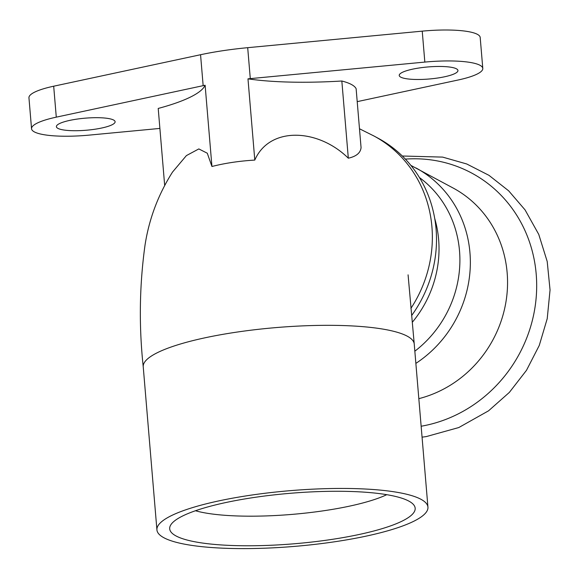 <?xml version="1.0" encoding="UTF-8"?>
<svg xmlns="http://www.w3.org/2000/svg" width="579" height="579" viewBox="0 0 579 579"><rect width="100%" height="100%" fill="white"/><g stroke="black" fill="none" stroke-linecap="round" stroke-linejoin="round"><path stroke-width="0.87" d="M386.758 494.683A109.315 22.472 -4.8 0 1 292.084 514.391A109.315 22.472 -4.8 0 1 195.449 510.743M175.98 535.922A123.175 25.317 175.2 0 0 319.601 541.112A123.175 25.317 175.2 0 0 414.238 505.576A123.175 25.317 175.2 0 0 290.311 493.294A123.175 25.317 175.2 0 0 170.168 526.072A123.175 25.317 175.2 0 0 175.98 535.922M163.871 537.732A135.985 27.951 -4.8 0 1 156.923 529.901A135.985 27.951 -4.8 0 1 290.093 490.674A135.985 27.951 -4.8 0 1 427.939 507.146A135.985 27.951 -4.8 0 1 315.302 544.325A135.985 27.951 -4.8 0 1 163.871 537.732M159.884 128.422L89.499 135.088A54.39 11.182 -4.8 0 1 31.548 128.748A54.39 11.182 -4.8 0 1 56.286 117.153L203.157 85.663A99.718 20.497 -4.8 0 1 205.118 85.251A145.047 29.811 175.2 0 1 158.212 108.447L164.66 185.273M205.118 85.251L211.943 166.484L207.282 153.218L198.821 148.926L186.395 155.599L172.52 172.072C158.212 194.616 149.042 219 145.011 245.221C139.452 285.447 138.859 325.963 143.23 366.775A135.985 27.951 175.2 0 1 276.429 327.555A135.985 27.951 175.2 0 1 414.238 344.035L408.079 274.844M250.294 78.621L424.834 62.083A54.39 11.182 -4.8 0 1 482.792 68.423L480.194 37.483A54.39 11.182 175.2 0 0 422.236 31.143L247.696 47.681L250.294 78.621A99.718 20.497 -4.8 0 0 247.978 78.845L254.796 160.079C239.359 161.005 225.079 163.14 211.943 166.484M247.696 47.681A99.718 20.497 175.2 0 0 200.558 54.723L53.688 86.206A54.39 11.182 175.2 0 0 28.95 97.808L31.548 128.748M247.978 78.845A145.047 29.811 175.2 0 0 341.834 81.009L348.319 158.19C356.28 156.439 360.529 152.914 361.064 147.623L356.128 88.732A99.718 20.497 -4.8 0 0 341.834 81.009M348.319 158.197C317.987 128.299 269.524 126.222 254.796 160.079M411.611 315.584A122.835 114.678 -61.6 0 0 378.304 138.338L374.157 136.101A122.835 114.678 118.4 0 1 374.172 136.108A122.835 114.678 118.4 0 1 424.928 195.232A122.835 114.678 118.4 0 1 410.895 308.39M434.699 218.421A108.787 101.557 118.4 0 1 412.27 322.315A108.787 101.557 118.4 0 0 434.699 218.421M373.325 135.652A122.835 114.678 118.4 0 1 374.157 136.101M400.733 77.137A29.464 6.058 -4.8 0 1 399.228 75.436A29.464 6.058 -4.8 0 1 428.076 66.94A29.464 6.058 -4.8 0 1 457.946 70.508A29.464 6.058 -4.8 0 1 433.541 78.563A29.464 6.058 -4.8 0 1 400.733 77.137M482.792 68.423A54.39 11.182 -4.8 0 1 458.047 80.025L357.214 101.643M57.893 128.364A29.464 6.058 -4.8 0 1 56.387 126.663A29.464 6.058 -4.8 0 1 85.243 118.167A29.464 6.058 -4.8 0 1 115.112 121.735A29.464 6.058 -4.8 0 1 90.708 129.79A29.464 6.058 -4.8 0 1 57.893 128.364M410.851 165.377L453.227 188.081A114.678 107.064 118.4 0 1 506.003 301.601A114.678 107.064 118.4 0 1 418.827 398.656M419.457 177.565A108.787 101.557 118.4 0 1 414.839 351.192M200.558 54.723L203.157 85.663M422.236 31.143L424.834 62.083M53.688 86.206L56.286 117.153M405.358 159.109A136.658 127.583 118.4 0 1 536.444 277.536A136.658 127.583 118.4 0 1 421.143 426.238M416.019 167.982A114.678 107.064 118.4 0 1 415.867 363.388M359.487 128.762L374.172 136.108M427.939 507.146L414.238 344.035M156.923 529.901L143.23 366.789M402.304 156.004L442.646 157.104L466.725 163.973L488.987 175.343L508.659 190.824L525.044 209.866L538.767 234.423L547.206 261.505L550.05 289.978L547.22 318.674L539.266 345.439L526.485 370.321L509.361 392.396L488.538 410.829L458.8 427.541L426.267 436.588L422.062 437.152"/></g></svg>
